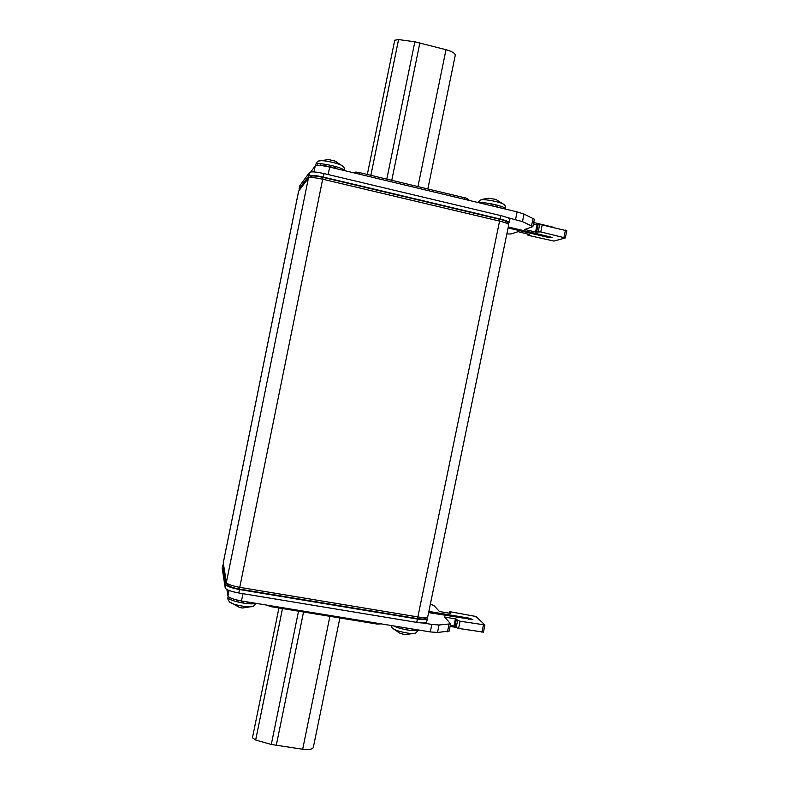 <?xml version="1.0" encoding="UTF-8"?>
<svg xmlns="http://www.w3.org/2000/svg" width="789" height="789" viewBox="0 0 789 789"><rect width="100%" height="100%" fill="white"/><g stroke="black" fill="none" stroke-linecap="round" stroke-linejoin="round"><path stroke-width="1.18" d="M508.718 224.914L508.599 224.461C507.583 223.445 504.585 222.33 499.575 221.098L322.859 179.261C315.196 177.564 310.412 177.13 308.519 177.939L298.627 191.145L223.238 562.892L226.473 582.706C228.051 584.452 232.538 586.01 239.945 587.381L417.854 616.949C422.697 617.718 425.873 617.767 427.352 617.116L427.786 616.574M226.611 582.893L228.189 585.152C229.51 586.621 233.248 587.933 239.402 589.067L416.996 618.527C421.03 619.158 423.673 619.207 424.916 618.655L425.054 618.566M507.021 222.133L506.952 222.015C506.104 221.167 503.599 220.23 499.437 219.204L323.046 177.387C316.675 175.977 312.691 175.612 311.103 176.292L308.677 177.841M223.435 564.391L222.182 568.218L222.814 564.983M222.182 568.218L225.24 587.983C226.295 589.817 230.812 591.494 238.801 592.983L416.73 622.383C422.569 623.271 425.873 623.172 426.642 622.097L426.671 621.949M222.823 565.072L225.94 584.57C226.995 586.385 231.512 588.042 239.501 589.541L417.42 619.04C423.259 619.927 426.563 619.838 427.332 618.783L426.671 617.54M299.051 189.054L299.731 185.8L309.574 172.397C311.201 171.42 316.024 171.815 324.023 173.57L500.719 215.584C506.479 217.024 509.536 218.277 509.872 219.342L509.842 219.46M507.909 223.445L509.171 222.705C508.836 221.65 505.779 220.417 500.019 218.977L323.303 177.071C315.314 175.316 310.501 174.911 308.874 175.868L299.09 188.995L299.564 189.814M310.787 171.933L315.215 165.956C316.882 164.94 321.705 165.305 329.674 167.071L517.12 211.876L524.054 214.075L522.486 221.64L532.871 226.621L524.734 229.481L535.563 232.035L537.062 224.776L539.706 224.352L566.709 230.773M542.27 224.609L540.751 231.917L535.563 232.035M540.751 231.917L565.309 237.953L553.927 241.069L528.975 235.507L527.585 234.954L529.222 234.343M506.854 233.929L510.947 233.978L518.067 231.66L529.212 234.412M506.883 217.419L522.486 221.64M508.096 227.942L548.108 237.381L548.296 236.444M508.284 226.995L549.992 236.848L552.053 237.667L548.108 237.381M533.433 223.918L537.062 224.776M524.054 214.075L534.4 219.243M553.395 227.262L533.729 222.508M367.339 174.477L394.727 40.209L398.563 39.568L414.856 41.797L446.002 49.697C451.959 51.413 455.056 53.228 455.292 55.151L455.253 55.348M430.39 603.989L434.098 605.735L439.493 611.534L450.194 613.329L450.766 613.27L449.552 611.939L451.042 611.909L476.023 616.495L484.841 624.937L460.076 621.219L457.65 620.401L456.417 619.118L454.928 626.279L450.312 625.352M449.119 631.092L437.5 632.462L430.281 631.92L431.83 624.434L439.039 624.996L450.618 623.843L444.552 616.978L456.417 619.118M431.83 624.434L423.111 622.994M428.605 612.599L472.818 619.582L469.139 618.172L428.851 611.426M430.281 631.92L241.483 600.962C233.524 599.472 229.007 597.786 227.942 595.902L226.916 589.521M483.361 632.097L458.587 628.429L456.16 627.59L454.928 626.279M450.095 626.397L455.943 627.373M313.361 747.252L313.312 747.479C312.316 749.353 308.765 749.935 302.67 749.234L271.298 744.461L255.666 740.013L252.46 737.774L278.931 607.974M410.25 628.636L412.44 629.001M405.487 627.857L407.805 628.932L407.943 628.261M401.581 627.216L402.942 627.945L403.041 627.452M392.557 628.192L399.342 632.936L403.297 634.208L405.635 634.583L415.547 633.143C411.957 634.81 394.303 630.884 392.37 627.985L392.094 627.659M412.341 629.484L411.493 628.843M407.805 628.932L407.42 628.172M245.872 601.682L248.18 602.569L248.279 602.076M240.823 600.843L243.259 601.958L243.397 601.277M236.365 599.896L238.248 600.942L238.367 600.37M232.538 598.743L233.86 599.186M229.796 597.569L230.447 597.894M253.594 606.199L253.328 606.307C249.551 608.132 231.433 604.69 229.343 601.741L239.609 607.53L242.519 608.013M248.18 602.569L247.529 601.948M243.259 601.958L243.19 601.238M495.847 199.37L488.618 198.256L482.769 199.222M487.839 204.884L486.054 204.45M493.855 206.314L490.936 204.893L490.788 205.584M498.234 207.359L495.798 205.949L495.64 206.748M501.37 208.118L500.118 207.182L499.989 207.783M490.936 204.893L490.955 205.623M336.42 161.449L327.76 159.329M318.47 165.374L317.365 164.881L317.267 165.394M322.514 165.72L320.551 164.881L320.433 165.483M327.613 166.597L324.9 165.365L324.762 166.055M332.859 167.83L329.871 166.272L329.713 167.071M336.962 168.807L334.842 167.505L334.694 168.264M340.029 169.536L339.112 169.319M320.551 164.881L321.853 165.631M324.9 165.365L325.768 166.232M329.871 166.272L329.822 167.1M223.218 563.099L298.686 190.987M499.437 219.204L499.575 221.098L417.854 616.949L416.996 618.527M323.046 177.387L239.402 589.067M308.43 178.028L226.374 582.43M417.42 619.04L416.73 622.383M239.501 589.541L238.801 592.983M225.94 584.57L225.24 587.983M299.09 188.995L299.731 185.8M308.874 175.868L309.574 172.397M323.303 177.071L324.023 173.57M500.019 218.977L500.719 215.584M359.537 172.683L359.676 174.241M464.494 197.792L464.948 199.41M536.579 232.144L538.078 224.885M539.706 224.352L538.187 231.65M531.569 225.654L533.117 218.168M517.12 211.876L515.552 219.48M329.674 167.071L328.155 174.556M315.215 165.956L314.002 171.923M527.871 233.968L527.673 234.885M565.457 230.132L563.948 237.4M417.953 186.589L446.002 49.697M391.778 180.326L419.886 42.803M386.797 179.133L414.856 41.797M370.869 175.326L398.563 39.568M469.139 618.172L468.893 619.335M271.11 606.583L271.633 605.903M376.817 623.912L377.625 623.29M449.365 613.191L449.602 612.057M227.942 595.902L229.037 590.478M241.483 600.962L242.973 593.673M437.5 632.462L439.039 624.996M449.01 624.385L447.481 631.762M455.45 618.793L453.961 625.953M456.16 627.59L457.65 620.401M458.587 628.429L460.076 621.219M481.941 632.285L483.43 625.115M329.901 616.317L302.67 749.234M282.492 608.556L255.666 740.013M298.528 611.179L271.298 744.461M303.538 611.998L276.249 745.506M418.407 629.977C416.414 632.019 399.717 629.287 393.543 625.894M255.715 603.289C251.07 605.597 227.696 600.666 227.952 597.431L228.129 596.326M477.937 202.517L480.58 200.031C483.637 198.572 502.1 202.221 504.22 204.706L504.358 204.854M479.17 202.803C485.057 201.698 506.4 206.698 505.571 208.986L505.571 208.986C505.493 206.491 505.049 205.071 504.22 204.706L495.798 199.351M329.269 159.437L318.628 161.045C321.084 159.309 340.769 163.589 343.087 166.361L343.245 166.528M315.551 165.71L315.768 164.605C315.038 161.281 343.787 167.298 344.448 170.602M424.916 618.655L427.352 617.116M427.756 616.712L508.737 224.806M506.952 222.015L508.599 224.461M427.332 618.783L426.642 622.097M509.171 222.705L509.872 219.342M353.403 172.742C355.563 172.258 353.916 171.637 359.636 172.633L464.652 197.773C466.634 198.019 468.193 198.917 469.347 200.455M532.871 226.621L534.419 219.174M527.792 233.948L527.594 234.935M566.818 230.694L565.309 237.953M427.855 188.965L455.292 55.151M381.235 623.882L376.984 624.04L271.199 606.702L266.574 605.074M450.618 623.843L449.099 631.19M483.42 632.245L484.91 625.085M449.296 613.181L449.543 611.958M339.872 617.955L313.312 747.479M418.594 630.007L415.547 633.143M400.625 633.449L402.607 634.05M391.768 627.206L391.068 625.49M256.366 603.398L253.328 606.307L242.489 608.013M228.031 599.443L229.343 601.741M227.863 598.358L227.942 597.283M344.537 170.621C344.398 168.215 343.915 166.795 343.087 166.361L333.984 160.463M315.807 164.447C316.784 162.238 317.73 161.104 318.628 161.045M307.089 175.779L308.104 174.399"/></g></svg>
